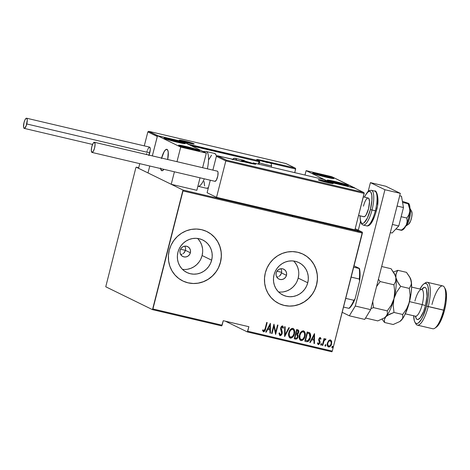 <?xml version="1.0" encoding="UTF-8"?>
<svg xmlns="http://www.w3.org/2000/svg" width="470" height="470" viewBox="0 0 470 470"><rect width="100%" height="100%" fill="white"/><g stroke="black" fill="none" stroke-linecap="round" stroke-linejoin="round"><path stroke-width="0.7" d="M276.595 211.447A18.547 1.163 -165.7 0 1 264.657 209.15L276.859 211.465M184.875 246.239L185.585 248.242L185.474 250.375L190.368 252.772A5.499 5.252 -63.9 0 1 182.824 256.502A5.499 5.252 -63.9 0 1 180.116 250.363L181.026 248.418L182.577 246.956L184.534 246.192L186.596 246.251L188.452 247.114L189.821 248.659L190.497 250.645L190.368 252.772L189.457 254.711L187.906 256.174L185.95 256.937L183.888 256.879L182.025 256.015L180.656 254.47L179.987 252.484L180.116 250.363A5.499 5.252 -63.9 0 1 187.659 246.627A5.499 5.252 -63.9 0 1 190.368 252.772L185.474 250.375L185.585 248.242L184.822 246.151M280.966 268.817L281.677 270.82L281.565 272.953L286.459 275.344A5.499 5.252 -63.9 0 1 278.921 279.08A5.499 5.252 -63.9 0 1 276.207 272.935L277.118 270.996L278.669 269.533L280.625 268.769L282.687 268.828L284.55 269.692L285.919 271.237L286.588 273.217L286.459 275.344L285.549 277.288L284.003 278.751L282.047 279.515L279.979 279.456L278.123 278.593L276.754 277.047L276.084 275.062L276.207 272.935A5.499 5.252 -63.9 0 1 283.751 269.204A5.499 5.252 -63.9 0 1 286.459 275.344L281.565 272.953L281.677 270.82L280.913 268.728M278.551 291.935A18.083 17.284 116.1 0 0 298.197 278.105L307.75 282.776A18.083 17.284 -63.9 0 1 282.94 295.06A18.083 17.284 -63.9 0 1 274.028 274.856L275.22 271.519L277.012 268.464L279.345 265.803L282.118 263.647L285.225 262.072L288.551 261.144L291.97 260.891L295.342 261.326L298.55 262.436L301.458 264.175L303.961 266.472L305.964 269.251L307.386 272.394L308.173 275.784L308.296 279.286L307.75 282.776L306.558 286.113L304.76 289.168L302.427 291.823L299.66 293.985L296.546 295.56L293.221 296.488L289.802 296.74L286.43 296.306L283.228 295.195L280.314 293.456L277.811 291.153L275.814 288.38L274.392 285.237L273.605 281.847L273.481 278.34L274.028 274.856A18.083 17.284 -63.9 0 1 298.832 262.571A18.083 17.284 -63.9 0 1 307.75 282.776L298.197 278.105A18.083 17.284 116.1 0 0 293.674 261.02M182.454 269.357A18.083 17.284 116.1 0 0 202.1 255.527L211.653 260.198A18.083 17.284 -63.9 0 1 186.843 272.483A18.083 17.284 -63.9 0 1 177.93 252.278L179.123 248.941L180.921 245.886L183.247 243.231L186.02 241.069L189.134 239.494L192.459 238.566L195.873 238.314L199.251 238.748L202.453 239.859L205.367 241.598L207.869 243.901L209.867 246.674L211.288 249.817L212.076 253.207L212.199 256.714L211.653 260.198L210.46 263.535L208.662 266.59L206.336 269.245L203.563 271.407L200.455 272.982L197.13 273.91L193.711 274.163L190.332 273.728L187.13 272.618L184.222 270.879L181.72 268.576L179.716 265.803L178.295 262.659L177.507 259.27L177.384 255.762L177.93 252.278A18.083 17.284 -63.9 0 1 202.74 239.994A18.083 17.284 -63.9 0 1 211.653 260.198L202.1 255.527A18.083 17.284 116.1 0 0 197.576 238.449M182.748 280.942L182.748 280.942A27.483 26.267 116.1 0 0 220.418 262.26L220.489 262.295A27.483 26.267 -63.9 0 1 182.789 280.96A27.483 26.267 -63.9 0 1 169.241 250.251L168.413 255.557L168.601 260.885L169.793 266.032L171.955 270.808L174.999 275.026L178.8 278.522L183.224 281.166L188.088 282.852L193.223 283.516L198.411 283.134L203.469 281.718L208.192 279.327L212.411 276.043L215.947 272.007L218.679 267.365L220.489 262.295L221.317 256.996L221.135 251.667L219.937 246.515L217.775 241.739L214.737 237.52L210.93 234.025L206.506 231.381L201.642 229.695L196.513 229.031L191.319 229.413L186.261 230.829L181.537 233.226L177.325 236.504L173.783 240.54L171.057 245.187L169.241 250.251A27.483 26.267 -63.9 0 1 206.941 231.587A27.483 26.267 -63.9 0 1 220.489 262.295L220.418 262.26A27.483 26.267 116.1 0 0 206.9 231.569M278.845 303.52L278.839 303.514A27.483 26.267 116.1 0 0 316.51 284.838L316.586 284.873A27.483 26.267 -63.9 0 1 278.88 303.538A27.483 26.267 -63.9 0 1 265.333 272.829L264.504 278.128L264.692 283.457L265.891 288.609L268.047 293.386L271.09 297.604L274.897 301.1L279.315 303.743L284.186 305.43L289.314 306.093L294.508 305.712L299.56 304.296L304.29 301.899L308.502 298.62L312.039 294.584L314.771 289.943L316.586 284.873L317.414 279.568L317.227 274.239L316.028 269.093L313.872 264.316L310.829 260.098L307.028 256.602L302.604 253.959L297.733 252.273L292.604 251.609L287.411 251.991L282.358 253.406L277.629 255.797L273.417 259.082L269.88 263.118L267.148 267.759L265.333 272.829A27.483 26.267 -63.9 0 1 303.038 254.164A27.483 26.267 -63.9 0 1 316.586 284.873L316.51 284.838A27.483 26.267 116.1 0 0 302.991 254.147L303.003 254.147M225.377 321.192L247.314 331.92L331.873 351.789L332.296 351.096L247.731 331.232L248.883 326.715L223.262 320.693L222.11 325.211L152.92 308.954L183 190.949L362.376 233.091L332.296 351.096L362.358 232.192L182.983 190.045L136.241 167.173L138.703 167.755L136.241 167.173L135.818 167.866L105.756 286.776L152.497 309.648L221.687 325.898L223.262 320.693L248.883 326.715L247.314 331.92L225.377 321.192M281.172 328.571L280.837 328.454M355.208 228.69L362.358 232.192L355.208 228.69M248.73 204.902L264.657 209.15A18.547 1.163 -165.7 0 1 248.73 204.902M353.839 229.583L357.923 230.905L354.879 229.73M349.974 228.737L351.143 229.331L349.974 228.679M344.381 227.368L346.789 228.32L344.851 227.474M336.673 225.776L336.332 225.541C337.219 225.917 336.726 225.905 334.852 225.506L331.749 224.407L335.21 225.588L336.626 225.812L335.933 225.359M325.04 223.661L325.005 223.009L321.174 221.922L324.047 222.968L325.164 223.109L323.478 222.451M312.967 220.365L312.944 219.989L312.967 220.365L310.2 219.343L312.967 220.365M312.444 219.872L310.699 219.461L312.515 220.201L312.444 219.872M300.43 217.416L298.979 216.711L300.43 217.416M299.925 216.929L303.996 218.256L299.925 216.929M302.087 217.44L300.5 217.064L302.087 217.44M298.521 216.6L299.972 217.31L298.521 216.6M291.876 215.195L292.363 215.313C293.051 215.577 292.933 215.63 292.011 215.454C292.933 215.63 293.051 215.577 292.363 215.313M293.967 215.53L294.108 215.936L298.82 217.04L296.059 216.024L298.82 217.04L294.108 215.936L293.967 215.53M306.311 218.421L308.725 219.384L309.354 219.355L307.045 218.591M306.446 218.462L308.89 219.249L308.843 219.843M314.63 220.383L318.901 221.775L320.569 222.034L320.076 221.658M331.215 224.484L330.898 224.255C331.714 224.613 331.244 224.619 329.482 224.261L325.222 222.874L329.482 224.261L331.144 224.519L330.651 224.143M338.006 225.876L338.147 226.282L342.859 227.386L340.098 226.37L342.859 227.386L338.147 226.282L338.006 225.876M328.577 340.703L327.296 343.558L327.702 346.343L328.46 346.936L329.429 346.93L331.168 345.056L331.732 342.043L331.462 340.926L330.627 340.016L329.881 339.91L328.759 340.515L327.414 342.988C326.862 344.751 327.255 346.079 328.595 346.972C330.21 346.772 331.197 345.767 331.556 343.964L331.626 341.414L330.387 339.939L328.577 340.703M322.303 345.368L322.761 345.479L324.13 340.668L324.835 339.734L325.51 339.804L325.957 339.146L325.687 338.852L324.235 339.681L324.494 338.682L324.03 338.57L322.303 345.368L322.761 345.479L324.03 340.879L325.957 339.146L325.563 338.805L324.235 339.681L324.494 338.682L324.03 338.57L322.303 345.368M320.117 337.489L321.057 338.77L319.976 337.548L319.271 338.036L318.684 339.646L319.571 342.125L319.412 343.153L318.725 343.74L317.92 342.824L317.444 343.376L317.996 344.398L318.66 344.581L320.011 342.877L320.064 341.631L319.201 339.499L319.747 338.435L320.258 338.529L320.587 339.275L321.057 338.77L320.264 337.56L318.778 339.099L318.695 340.192L319.541 342.8L318.36 343.646M306.475 341.649L307.944 341.584L309.09 340.568L310.13 338.5L310.652 335.88L309.977 333.06L307.192 331.961L304.824 341.261L306.475 341.649C308.649 341.555 309.941 340.257 310.347 337.754C310.929 336.003 310.77 334.399 309.871 332.948L307.192 331.961L304.824 341.261L306.475 341.649M294.243 338.776L296.529 339.035L297.892 337.301L298.144 335.468L297.575 334.24L298.28 333.424L298.803 331.573L298.591 330.363L297.622 329.711L296.617 329.476L294.243 338.776L295.665 339.111C296.952 339.04 297.739 338.288 298.021 336.867L297.575 334.24L298.673 332.402C299.09 331.08 298.738 330.187 297.622 329.711L296.617 329.476L294.243 338.776M284.585 336.508L289.373 327.772L288.868 327.655L285.102 334.728L285.155 326.785L284.656 326.668L284.703 336.538L289.373 327.772L288.868 327.655L285.102 334.728L285.155 326.785L284.656 326.668L284.585 336.508M272.054 333.565L273.916 326.251L275.614 334.399L277.987 325.099L277.529 324.993L275.661 332.325L273.963 324.153L271.589 333.453L272.054 333.565L271.601 333.418L272.054 333.565L273.916 326.251L275.614 334.399L277.987 325.099L277.529 324.993L275.661 332.325L273.963 324.153L271.589 333.453L272.054 333.565M265.139 328.642L264.263 330.721L263.605 330.78L262.953 329.781L262.489 330.434L263.623 331.826L264.98 330.745L267.177 322.561L266.719 322.449L265.139 328.642L263.782 330.862L262.953 329.781L262.489 330.434L263.505 331.808C264.769 331.415 265.462 330.428 265.579 328.841L267.177 322.561L266.719 322.449L265.139 328.642M270.397 323.313L265.726 332.079L266.232 332.196L267.724 329.388L269.962 329.911L269.939 333.065L270.444 333.183L270.397 323.313L265.726 332.079L266.232 332.196L267.724 329.388L269.962 329.911L269.939 333.065L270.444 333.183L270.397 323.313M282.394 325.845L283.51 327.813L282.541 325.916L280.713 327.79L280.649 329.27L281.718 333.406L280.284 334.74L279.515 332.919L278.951 333.283L280.232 335.721L281.442 335.022L282.176 333.53L282.235 331.826L281.183 327.854L282.041 326.844L282.576 327.079L282.934 328.283L283.51 327.813L282.793 326.021L281.571 326.233L280.819 327.443L280.602 328.906L281.765 333.165L281.23 334.364L280.414 334.757L279.885 334.434L279.515 332.919L278.951 333.283L279.75 335.58M288.862 332.625L288.598 334.987L289.203 337.231L290.395 338.124L291.894 337.848L293.503 336.103L294.396 333.882L294.678 331.497L294.061 329.229L292.845 328.336L291.359 328.642L289.761 330.398L288.862 332.625C288.098 335.028 288.609 336.861 290.395 338.124C292.593 337.771 293.926 336.356 294.396 333.882C295.184 331.45 294.666 329.605 292.845 328.336C290.66 328.724 289.332 330.152 288.862 332.625M299.443 335.11L299.173 337.472L299.784 339.716L300.976 340.609L302.469 340.333L303.867 338.929L304.971 336.367L305.253 333.982L304.642 331.714L303.426 330.821L301.934 331.127L300.336 332.883L299.443 335.11C298.679 337.513 299.19 339.346 300.976 340.609C303.173 340.257 304.507 338.841 304.971 336.367C305.759 333.941 305.247 332.09 303.426 330.821C301.235 331.209 299.907 332.637 299.443 335.11M314.436 333.665L309.765 342.424L310.271 342.542L311.763 339.734L314.001 340.262L313.978 343.411L314.483 343.535L314.553 333.688L309.765 342.424L310.271 342.542L311.763 339.734L314.001 340.262L313.978 343.411L314.483 343.535L314.436 333.665M320.74 344.31L320.81 345.051L321.245 345.15L321.598 343.781L320.828 344.064L321.004 345.191L321.662 344.522L321.398 343.64L320.74 344.31M324.999 345.309L325.064 346.049L325.498 346.149L325.851 344.78L325.081 345.062L325.258 346.19L325.916 345.526L325.651 344.639L324.999 345.309M331.896 346.93L331.961 347.671L332.402 347.771L332.748 346.402L331.932 346.807L332.161 347.812L332.813 347.142L332.554 346.261L331.896 346.93M135.818 167.866L105.756 286.776L152.497 309.648L182.983 190.045L136.241 167.173L135.818 167.866M180.956 254.493L181.99 254.217L180.956 254.493M182.953 253.753L183.817 253.113L182.953 253.753M184.546 252.308L183.817 253.113L185.474 250.375L184.546 252.308M277.053 277.071L278.081 276.795L277.053 277.071M279.051 276.331L279.914 275.684L279.051 276.331M280.643 274.885L279.914 275.684L281.565 272.953L280.643 274.885M279.245 303.708L284.115 305.394L289.244 306.058M294.432 305.676L299.49 304.26L304.213 301.863L308.432 298.585L311.968 294.549M314.7 289.908L316.51 284.838L317.344 279.533M317.156 274.204L315.957 269.057L313.796 264.281L310.758 260.063L306.951 256.567M183.147 281.13L188.018 282.817L193.147 283.481M198.34 283.099L203.398 281.683L208.122 279.292L212.334 276.007L215.877 271.971M218.603 267.33L220.418 262.26L221.247 256.961M221.059 251.632L219.86 246.48L217.704 241.703L214.661 237.485L210.86 233.989M187.577 269.24L190.902 268.305L194.01 266.731L196.783 264.575L199.116 261.919M200.907 258.864L202.1 255.527L202.646 252.038M202.523 248.53L201.736 245.14L200.314 242.003L198.317 239.224M283.668 291.817L286.994 290.883L290.108 289.309L292.88 287.152L295.207 284.491M297.005 281.436L298.197 278.105L298.744 274.615M298.62 271.108L297.833 267.718L296.411 264.575L294.408 261.802M264.833 330.674L267.025 322.526L265.433 328.771C265.315 330.357 264.622 331.344 263.359 331.738L264.534 331.186M263.782 330.862L263.464 330.645M270.368 323.372L270.444 333.183L269.939 333.03L270.297 333.113L270.368 323.372M269.821 329.84L267.583 329.317L266.232 332.196L265.744 332.043L266.085 332.126L267.583 329.317L269.821 329.84M268.059 328.418L269.997 325.123L269.974 328.906L268.059 328.418L269.856 325.052L268.059 328.418M273.94 324.241L275.661 332.325L273.94 324.241M277.835 325.064L275.49 334.258L277.835 325.064M273.769 326.174L271.907 333.494L273.769 326.174M279.685 335.545L280.032 335.692L282.176 333.53L281.183 327.854L282.094 326.785L282.934 328.283L283.51 327.813L282.905 328.113L283.275 327.179L282.523 325.886M279.374 332.842L280.138 334.669L279.374 332.842M282.235 326.856L281.037 327.784L282.176 333.53L280.032 335.692M279.721 335.568L281.007 335.251L281.976 333.659L282.088 331.755L280.966 328.436L281.395 327.067L282.188 326.82M285.014 326.75L285.102 334.728L285.014 326.75M289.209 327.737L284.585 336.408L289.209 327.737M293.257 328.483L292.845 328.336M292.704 328.266C294.52 329.535 295.037 331.379 294.249 333.806L294.249 333.806C293.779 336.285 292.452 337.701 290.254 338.053L289.937 337.954M289.867 337.918L290.395 338.124M289.89 337.93L291.018 338.071L292.458 337.202M290.636 338.106L291.018 338.071M292.904 336.696L294.144 334.194L294.531 331.426L293.914 329.159L293.068 328.389M290.184 336.996L289.05 335.204L289.367 332.031L291.024 329.605L292.17 329.188L293.039 329.494M292.845 329.364L293.997 330.892L293.938 333.771C293.544 335.797 292.44 336.931 290.619 337.166L290.231 337.019M290.619 337.166L289.367 335.891L289.25 333.048L290.437 330.381L292.481 329.223C290.671 329.499 289.573 330.645 289.179 332.66L289.326 332.731C289.714 330.715 290.818 329.57 292.628 329.3C294.114 330.322 294.555 331.808 293.938 333.771L292.61 336.367L290.619 337.166C289.144 336.156 288.715 334.681 289.326 332.731L289.179 332.66C288.568 334.611 288.997 336.085 290.478 337.096M297.915 329.793L297.622 329.711M297.475 329.64C298.591 330.116 298.943 331.009 298.526 332.331L297.428 334.17L297.874 336.796C297.592 338.218 296.805 338.97 295.518 339.04L294.255 338.741L296.171 339.04L297.575 337.648L297.998 335.398L297.428 334.17L298.362 332.854L298.656 331.503M296.764 338.729L297.081 338.412M297.827 334.728L297.651 334.429M298.591 330.686L297.98 329.822M296.928 334.81L295.683 334.399L297.075 334.881L297.563 336.761C297.281 337.842 296.641 338.282 295.63 338.089L294.802 337.86L295.683 334.399L296.823 334.746M296.235 334.534L296.594 334.646M297.68 330.751L296.688 330.469L297.463 330.686L298.209 332.308L296.382 333.594L295.924 333.447L296.688 330.469L297.774 330.81M297.463 330.686L298.215 331.285L298.156 332.49L297.445 333.518L296.382 333.594L296.071 333.518L296.688 330.469L296.071 333.518L296.829 330.539L297.604 330.715M296.946 334.805L297.639 336.244L297.116 337.671L296.276 338.165L294.949 337.93L295.683 334.399L294.802 337.86L295.83 334.476L296.946 334.805M303.837 330.968L303.426 330.821M303.279 330.751C305.101 332.02 305.618 333.865 304.83 336.291L304.83 336.291C304.36 338.77 303.027 340.186 300.829 340.538L300.518 340.439M300.447 340.403L300.976 340.609M300.471 340.415L301.599 340.556L303.032 339.687M301.211 340.591L301.599 340.556M303.485 339.181L304.601 337.061L305.095 334.711L304.824 332.355L303.644 330.874M300.759 339.481L299.631 337.689L299.948 334.517L301.605 332.09L302.751 331.673L303.62 331.979M303.426 331.849L304.578 333.377L304.513 336.256C304.125 338.282 303.021 339.416 301.2 339.651L300.812 339.505M301.2 339.651L299.942 338.377L299.901 335.216L301.258 332.584L303.062 331.708C301.252 331.985 300.148 333.13 299.76 335.145L299.901 335.216C300.295 333.201 301.393 332.055 303.203 331.785C304.695 332.807 305.13 334.293 304.513 336.256L303.191 338.852L301.2 339.651C299.725 338.647 299.29 337.166 299.901 335.216L299.76 335.145C299.149 337.096 299.578 338.57 301.053 339.581M309.254 332.537L309.73 332.877C310.629 334.329 310.788 335.933 310.2 337.683L310.2 337.683C309.795 340.186 308.502 341.478 306.328 341.578L307.439 341.625L308.432 341.079L310.1 338.059L310.406 334.246L309.924 333.107L308.978 332.407M307.069 341.666L307.439 341.625M307.262 332.954L309.377 333.759L309.889 337.648L307.744 340.685L305.524 340.415L307.262 332.954L305.382 340.345L307.262 332.954L307.785 333.113L307.262 332.954M309.231 333.688L307.644 333.042L309.377 333.759L310 334.834L310 337.137L309.166 339.446L307.744 340.685L305.524 340.415L307.409 333.024L309.377 333.759M314.406 333.718L314.483 343.535L313.978 343.376L314.336 343.458L314.406 333.718M313.86 340.186L311.622 339.663L310.271 342.542L309.783 342.389L310.124 342.471L311.622 339.663L313.86 340.186M312.098 338.764L314.036 335.468L314.013 339.252L312.098 338.764L313.895 335.398L312.098 338.764M320.393 337.607L320.91 338.7L320.54 339.099L321.057 338.77L320.587 339.275L319.976 338.353M319.248 339.176L320.035 338.388L319.101 339.105L319.224 339.822L319.248 339.176M319.618 340.656L320.094 341.778L319.618 340.656M320.011 342.877L319.947 341.708L320.011 342.877L318.202 344.492L320.011 342.877M318.548 343.729L317.92 342.824L317.444 343.376L318.078 344.457M317.779 342.753L318.402 343.658M318.331 343.635L317.814 342.894M318.014 344.434L319.306 343.975M319.641 343.435L319.947 341.708L319.054 339.428L319.817 338.312M321.257 343.57L321.662 344.522L320.857 345.121L321.48 344.575L321.368 343.623M324.341 338.641L324.235 339.681L324.341 338.641M325.957 339.146L325.399 339.687L325.816 339.076L325.54 338.782M325.269 339.622L323.889 340.809L322.761 345.479L322.308 345.332L322.614 345.409L324.094 340.386L324.688 339.663L325.328 339.646M325.51 344.569L325.916 345.526L325.111 346.12L325.734 345.573L325.622 344.622M330.245 339.869L331.626 341.414L331.409 343.887C331.05 345.697 330.063 346.701 328.448 346.901L328.207 346.825M328.136 346.789L328.595 346.972M328.183 346.813L329.282 346.86L330.175 346.237L331.544 343.247M329.546 346.743L329.922 346.478M331.603 342.612L331.315 340.856L330.481 339.945M331.315 340.856L330.704 340.069M327.972 345.591L327.596 343.911L328.031 342.184L329.182 340.838L330.416 340.885M328.806 346.137L327.86 345.115L327.731 343.029L328.971 341.173L330.175 340.774L331.174 342.089L331.091 343.858L330.322 345.45L328.806 346.137C327.766 345.462 327.455 344.451 327.872 343.1C328.154 341.714 328.924 340.938 330.175 340.774L330.175 340.774C331.203 341.473 331.509 342.501 331.091 343.858C330.815 345.238 330.052 346.002 328.806 346.137L328.495 346.014M330.175 340.774L330.028 340.703C328.777 340.868 328.013 341.643 327.731 343.029C327.308 344.381 327.619 345.391 328.659 346.067M332.407 346.19L332.813 347.142L332.161 347.812L332.672 347.072L332.519 346.243M269.974 328.906L268.205 328.489L269.997 325.123L269.974 328.906M314.013 339.252L312.245 338.835L314.036 335.468L314.013 339.252M281.307 328.042L280.972 327.919M281.459 327.766L281.166 327.713M291.788 215.336L290.431 215.013L292.011 215.454M295.554 215.906L296.259 216.229L294.443 216.012L294.473 215.648L295.554 215.906M294.291 215.977L294.379 215.624L294.291 215.977M308.89 219.249L306.381 218.691L309.354 219.355L307.251 218.65M309.366 220.001L309.354 219.355M314.647 220.389L318.901 221.775C320.669 222.134 321.139 222.128 320.317 221.77L320.117 221.675M320.64 221.999L320.317 221.77M319.4 221.464L320.111 221.846L319.976 222.375M319.659 221.57L318.607 221.705L315.112 220.501M325.005 223.009L323.36 222.316M324.547 222.903L321.85 222.257L324.547 222.903L324.5 223.503M329.981 223.949L330.692 224.331L330.557 224.86M330.24 224.055L329.188 224.19L325.687 222.986M333.4 225.101L332.214 224.513L333.4 225.101M335.627 225.318L335.474 225.647L334.017 225.242L335.492 225.571M339.593 226.252L340.298 226.575L338.482 226.358L338.512 225.994L339.593 226.252M338.329 226.323L338.418 225.976L338.329 226.323M344.992 227.404L346.966 228.226L345.403 227.927L347.418 228.332L345.203 227.515M346.966 228.226L346.549 228.203M354.01 229.771L358.105 230.929L354.938 229.742M358.228 231.434L358.152 230.746M354.797 229.783L357.629 230.606L354.474 229.883L357.694 230.635L356.795 230.67L354.433 229.736M319.859 221.658L315.035 220.442M330.434 224.143L325.616 222.927M335.539 225.283L335.874 225.43M357.694 230.635L357.717 231.287M152.92 308.954L222.11 325.211L221.687 325.898L152.497 309.648L152.92 308.954M247.731 331.232L332.296 351.096L331.873 351.789L247.314 331.92L247.731 331.232M182.983 190.045L362.358 232.192L362.376 233.091L183 190.949L182.983 190.045M276.959 271.225L281.689 272.336L276.959 271.225M180.539 249.218L185.474 250.375L180.539 249.218M359.421 268.423L353.681 267.201L359.151 268.482A23.359 6.709 103.2 0 1 359.315 279.027L359.62 281.031L355.132 298.65L353.898 300.289L345.732 298.374L353.898 300.289A23.359 6.709 103.2 0 1 348.987 308.349L349.257 308.285A22.537 6.474 -76.8 0 0 355.132 298.65L352.212 304.648L348.987 308.349A23.359 6.709 -76.8 0 0 353.898 300.289L355.132 298.65L359.62 281.031A22.537 6.474 -76.8 0 0 359.421 268.423L360.067 273.822L359.62 281.031L359.315 279.027A23.359 6.709 -76.8 0 0 359.151 268.482L354.609 266.067L359.421 268.423M351.155 277.112L359.315 279.027L351.155 277.112M343.517 307.063L348.987 308.349L343.517 307.063M334.887 181.461L348.041 185.292L348.376 185.65L347.095 185.591L340.697 184.305A10.992 0.687 -165.7 0 1 327.144 180.169A10.992 0.687 -165.7 0 1 334.887 181.461A10.992 0.687 -165.7 0 1 348.446 185.597A10.992 0.687 -165.7 0 1 340.697 184.305L327.543 180.474L327.214 180.116L328.495 180.175L334.887 181.461M320.376 174.358L333.524 178.189L333.859 178.547L332.578 178.488L326.18 177.202A10.992 0.687 -165.7 0 1 312.626 173.066A10.992 0.687 -165.7 0 1 320.376 174.358A10.992 0.687 -165.7 0 1 333.929 178.494A10.992 0.687 -165.7 0 1 326.18 177.202L313.026 173.371L312.697 173.013L313.978 173.072L320.376 174.358M306.111 170.639L329.335 182.002L354.962 188.024L331.732 176.661L306.111 170.639L331.732 176.661L354.921 188.176L329.335 182.002L306.111 170.639L304.983 175.046L306.111 170.639M160.487 168.054L161.645 170.639L162.961 170.375L163.948 169.335A10.992 3.161 103.2 0 1 161.839 170.71A10.992 3.161 103.2 0 1 160.564 168.542L161.069 170.064L162.179 170.728A10.992 3.161 103.2 0 1 161.839 170.71A10.992 3.161 103.2 0 1 160.564 168.542M171.75 139.443A10.992 0.687 -165.7 0 1 185.303 143.579A10.992 0.687 -165.7 0 1 177.554 142.281L169.459 140.166L164.03 138.221L169.805 138.997L179.846 141.558L185.233 143.632L177.554 142.281A10.992 0.687 -165.7 0 1 164.001 138.145A10.992 0.687 -165.7 0 1 171.75 139.443L171.75 139.443M186.267 146.546A10.992 0.687 -165.7 0 1 199.821 150.682A10.992 0.687 -165.7 0 1 192.071 149.384L183.97 147.269L178.547 145.324L184.322 146.1L194.363 148.661L199.75 150.735L192.071 149.384A10.992 0.687 -165.7 0 1 178.518 145.248A10.992 0.687 -165.7 0 1 186.267 146.546L186.267 146.546M206.336 153.103L183.106 141.74L157.485 135.718L180.709 147.087L206.336 153.103L180.709 147.087L176.99 161.674L180.709 147.087L157.485 135.718L152.345 155.881L157.485 135.718L183.106 141.74L206.336 153.103L202.617 167.696L206.336 153.103M147.997 172.931L171.227 184.293L196.848 190.315L200.038 177.813L196.848 190.315L171.227 184.293L147.997 172.931L149.766 166.004L147.997 172.931L138.562 168.313L139.749 163.654L138.562 168.313L147.997 172.931L149.766 166.004L147.997 172.931M174.411 171.797L171.227 184.293L174.411 171.797M167.678 159.6L168.242 152.139L167.637 149.948L166.533 149.29A10.992 3.161 103.2 0 0 161.592 158.055A10.992 3.161 103.2 0 1 166.868 149.307A10.992 3.161 103.2 0 1 167.696 159.489L168.325 153.496L167.966 150.729L167.062 149.378L165.746 149.642L164.218 151.487L161.451 158.584M364.121 216.764L358.581 215.466L364.121 216.764M162.179 170.728L163.948 169.335A10.992 3.161 103.2 0 1 162.179 170.728M161.521 158.314L163.542 152.715L165.093 150.259L166.533 149.29A10.992 3.161 103.2 0 1 166.868 149.307A10.992 3.161 103.2 0 1 167.696 159.489M405.739 226.135A9.617 2.761 -76.8 0 0 409.717 217.651A9.617 2.761 -76.8 0 0 409.934 208.286A9.617 2.761 103.2 0 1 409.717 217.651A9.617 2.761 103.2 0 1 405.739 226.135L408.665 224.137A6.868 1.974 -76.8 0 0 411.509 218.074A6.868 1.974 -76.8 0 0 411.661 211.377L409.928 208.275M410.945 210.924L411.326 211.001M411.638 211.336L412.067 213.691L411.661 217.369L410.557 221.135L408.659 224.143M193.887 143.755A7.696 0.482 14.3 0 0 184.681 141.076A7.696 0.482 14.3 0 0 179.54 140.383A0.823 0.787 -63.9 0 1 179.71 140.448A0.823 0.787 116.1 0 0 179.54 140.383L181.038 140.307L186.12 141.423L194.145 143.92L188.746 143.068L179.54 140.383A7.696 0.482 14.3 0 0 188.746 143.068A7.696 0.482 14.3 0 0 193.887 143.755M270.591 163.137L295.654 169.03L294.737 172.637L295.659 168.701L295.654 169.03L270.591 163.137M294.872 167.943L263.053 160.652A9.071 0.57 14.3 0 0 256.99 159.835L258.952 160.799L258.97 161.698L191.513 145.853L258.97 161.698L258.952 160.799L188.288 144.484L188.74 144.302L183.658 141.817L157.808 135.824L148.643 131.341L147.844 131.9L144.284 145.864L147.844 131.9L157.28 136.517L152.345 155.881L157.397 136.218L157.28 136.517L147.844 131.9L148.643 131.341L158.032 135.795L183.658 141.817L188.74 144.302L258.952 160.799L256.72 159.542L259.998 159.982L294.872 167.943L285.872 163.542L149.031 131.388L285.872 163.542L295.236 168.113L295.659 168.701L295.236 168.113M208.21 188.37L207.346 188.165L208.21 188.37M259.516 161.774L258.97 161.698L258.359 164.089L258.97 161.698L259.516 161.774A0.823 0.787 116.1 0 0 259.111 160.852A0.823 0.787 -63.9 0 1 259.123 160.858A0.823 0.787 116.1 0 0 258.952 160.799A0.823 0.787 -63.9 0 1 259.111 160.852L257.155 159.894A0.823 0.787 116.1 0 0 256.99 159.835A0.823 0.787 -63.9 0 1 257.161 159.9L257.067 159.859M258.706 160.658A8.243 0.517 -165.7 0 1 259.469 160.787A8.243 0.517 -165.7 0 0 258.706 160.658M269.245 161.921L269.61 162.091M270.538 163.255L269.974 162.279A0.823 0.787 -63.9 0 1 270.138 162.338L269.986 163.184M263.053 160.652L263.147 160.975L263.053 160.652M270.044 162.914L269.974 162.279M180.11 140.982A0.823 0.787 116.1 0 0 179.799 140.501M318.554 179.987A7.696 0.482 14.3 0 0 327.76 182.666A7.696 0.482 14.3 0 0 332.907 183.359L333.136 183.611L332.243 183.57L326.321 182.319L318.296 179.828L325.134 181.026L332.907 183.359A7.696 0.482 14.3 0 0 323.695 180.68A7.696 0.482 14.3 0 0 318.554 179.987A0.823 0.787 -63.9 0 1 318.725 180.051A0.823 0.787 116.1 0 0 318.554 179.987M217.181 155.752L216.382 156.31L212.869 170.105L216.382 156.31L225.817 160.928L216.535 197.341L207.1 192.724L210.284 180.221L207.1 192.724L216.535 197.341L225.817 160.928L364.191 193.44L354.915 229.848L216.535 197.341L354.915 229.848L364.197 193.111L363.774 192.524L354.409 187.947L328.783 181.931L323.701 179.446L253.489 162.949L255.721 164.206L252.443 163.76L217.569 155.799L226.569 160.205L363.41 192.353L226.569 160.205L217.181 155.752L216.382 156.31L225.817 160.928L226.569 160.205L225.817 160.928L364.191 193.44L363.774 192.524M217.569 155.799L249.388 163.09A9.071 0.57 14.3 0 0 255.451 163.907L253.489 162.949A0.823 0.787 116.1 0 0 252.519 163.566L253.23 163.912L252.519 163.566A0.823 0.787 -63.9 0 1 253.489 162.949L323.701 179.446L328.783 181.931L354.409 187.947L363.41 192.353M243.196 161.821L242.802 161.774L243.196 161.821M255.263 164.218L242.473 161.468A0.823 0.787 116.1 0 0 241.95 161.527L242.438 161.457M255.451 163.907A0.823 0.787 116.1 0 0 254.681 164.147A0.823 0.787 -63.9 0 1 255.451 163.907M252.525 163.537L253.459 162.937M244.212 161.404L250.986 162.931L244.946 161.169L243.149 161.016L245.904 161.386L250.904 162.967L244.212 161.404M251.35 162.943L248.231 162.526L242.638 160.899A2.197 2.103 116.1 0 0 240.887 161.275A2.197 2.103 -63.9 0 1 242.638 160.899L245.763 161.316L251.491 163.096L244.788 161.621L242.638 160.899L245.763 161.316L251.35 162.943A2.197 2.103 116.1 0 1 251.803 163.108M250.022 162.702L243.119 160.869L250.022 162.702M249.688 162.802L249.782 162.438L249.688 162.802M245.781 161.868L245.904 161.386L245.781 161.868M262.665 161.31L269.445 162.837L263.406 161.075L261.608 160.922L264.363 161.292L269.363 162.873L262.665 161.31M269.804 162.849L266.684 162.426L261.091 160.799A2.197 2.103 116.1 0 0 259.428 161.122A2.197 2.103 -63.9 0 1 261.091 160.799L264.216 161.222L269.945 163.002L263.241 161.527L261.091 160.799L264.216 161.222L269.804 162.849A2.197 2.103 116.1 0 1 270.256 163.014M271.313 165.458A6.868 0.429 -165.7 0 1 271.566 165.646A6.868 0.429 -165.7 0 1 266.725 164.841A6.868 0.429 -165.7 0 1 259.299 162.767A6.868 0.429 14.3 0 0 266.373 164.753A6.868 0.429 14.3 0 0 271.513 165.681M268.476 162.608L261.579 160.775L268.476 162.608M268.141 162.702L268.235 162.338L268.141 162.702M264.24 161.768L264.363 161.292L264.24 161.768M183.929 141.552L190.708 143.08L184.669 141.323L182.871 141.17L185.626 141.541L190.626 143.115L183.929 141.552M191.067 143.091L187.947 142.674L182.354 141.047A2.197 2.103 116.1 0 0 181.373 141.059A2.197 2.103 -63.9 0 1 182.354 141.047L188.922 142.369L191.208 143.25L187.947 142.674L182.354 141.047L185.48 141.47L191.067 143.091A2.197 2.103 116.1 0 1 191.519 143.262M189.739 142.851L182.842 141.024L189.739 142.851M189.404 142.951L189.498 142.586L189.404 142.951M185.503 142.016L185.626 141.541L185.503 142.016M322.943 181.156L329.723 182.683L324.641 181.138L321.885 180.768L324.641 181.138L329.605 182.724L322.943 181.156M330.087 182.695L326.961 182.278L321.374 180.65A2.197 2.103 116.1 0 0 320.387 180.662A2.197 2.103 -63.9 0 1 321.374 180.65L327.937 181.972L330.228 182.848L326.961 182.278L321.374 180.65L324.494 181.067L330.087 182.695A2.197 2.103 116.1 0 1 330.539 182.859M328.753 182.454L321.856 180.627L328.753 182.454M328.424 182.554L328.512 182.19L328.424 182.554M324.517 181.62L324.641 181.138L324.517 181.62M328.988 177.466L329.776 177.331A6.868 0.429 -165.7 0 1 329.635 177.525L323.548 175.404L316.621 174.07L323.002 176.156L329.635 177.525A6.868 0.429 -165.7 0 1 329.564 177.519A6.868 0.429 -165.7 0 1 327.79 177.249A6.868 0.429 -165.7 0 1 321.292 175.698A6.868 0.429 -165.7 0 1 316.921 174.3A6.868 0.429 -165.7 0 1 316.78 174.229A6.868 0.429 -165.7 0 1 318.766 174.305A6.868 0.429 -165.7 0 1 325.264 175.862L318.766 174.305L317.003 174.335M315.141 173.547A8.795 0.552 -165.7 0 1 325.816 175.88A8.795 0.552 -165.7 0 1 331.409 178.013L320.734 175.68L314.8 173.571L325.816 175.88L330.827 177.431L331.767 177.883L331.409 178.013A8.795 0.552 -165.7 0 1 320.734 175.68A8.795 0.552 -165.7 0 1 315.141 173.547A2.197 2.103 -87.7 0 0 314.659 173.471A2.197 2.103 92.3 0 1 315.141 173.547M316.78 174.229L318.766 174.305L318.613 174.911L318.766 174.305L325.264 175.862A6.868 0.429 -165.7 0 1 329.776 177.331L325.264 175.862L325.058 176.661L325.264 175.862L329.776 177.331L328.736 177.472M180.363 142.551L181.15 142.416A6.868 0.429 -165.7 0 1 181.009 142.61L176.638 140.941L167.996 139.155L172.666 140.783L181.009 142.61A6.868 0.429 -165.7 0 1 180.938 142.604A6.868 0.429 -165.7 0 1 179.164 142.334A6.868 0.429 -165.7 0 1 172.666 140.783A6.868 0.429 -165.7 0 1 168.295 139.379A6.868 0.429 -165.7 0 1 168.154 139.308A6.868 0.429 -165.7 0 1 170.14 139.39A6.868 0.429 -165.7 0 1 176.638 140.941L170.14 139.39L168.378 139.42M166.515 138.627A8.795 0.552 -165.7 0 1 177.19 140.965A8.795 0.552 -165.7 0 1 182.783 143.097L173.747 141.2L166.174 138.65L175.557 140.524L181.285 142.187L183.141 142.962L182.783 143.097A8.795 0.552 -165.7 0 1 172.108 140.759A8.795 0.552 -165.7 0 1 166.515 138.627A2.197 2.103 -87.7 0 0 166.033 138.556A2.197 2.103 92.3 0 1 166.515 138.627M168.154 139.308L170.14 139.39L169.987 139.995L170.14 139.39L176.638 140.941A6.868 0.429 -165.7 0 1 181.15 142.416L176.638 140.941L176.432 141.74L176.638 140.941L181.15 142.416L180.11 142.551M187.894 148.079A6.868 0.429 -165.7 0 1 184.798 147.192L192.888 149.278L195.808 149.619L187.001 146.993L182.63 146.223L184.798 147.192A6.868 0.429 -165.7 0 1 182.871 146.511A6.868 0.429 -165.7 0 1 182.812 146.481A6.868 0.429 -165.7 0 1 184.146 146.399A6.868 0.429 -165.7 0 1 190.438 147.85A6.868 0.429 -165.7 0 1 195.461 149.419A6.868 0.429 -165.7 0 1 195.455 149.707A6.868 0.429 -165.7 0 1 194.192 149.531A6.868 0.429 -165.7 0 1 187.894 148.079M194.762 148.955A8.795 0.552 -165.7 0 1 195.596 149.971A8.795 0.552 -165.7 0 1 183.57 146.975L180.715 145.747L185.368 146.493L197.67 150.083L192.964 149.437L183.57 146.975A8.795 0.552 -165.7 0 1 182.736 145.959A8.795 0.552 -165.7 0 1 194.762 148.955A2.197 1.416 -72.7 0 1 194.886 148.984A2.197 1.416 107.3 0 0 194.762 148.955M195.115 149.578L190.438 147.85L184.146 146.399L182.871 146.511L184.146 146.399L190.438 147.85L195.115 149.578M190.233 148.673L190.438 147.85L190.233 148.673M184.005 146.934L184.146 146.399L184.005 146.934M336.52 182.995A6.868 0.429 -165.7 0 1 333.424 182.107L339.957 183.852L344.434 184.54L334.07 181.567L331.15 181.226L333.424 182.107A6.868 0.429 -165.7 0 1 331.497 181.426A6.868 0.429 -165.7 0 1 331.438 181.402A6.868 0.429 -165.7 0 1 332.772 181.314A6.868 0.429 -165.7 0 1 339.064 182.771A6.868 0.429 -165.7 0 1 344.087 184.334A6.868 0.429 -165.7 0 1 344.081 184.622A6.868 0.429 -165.7 0 1 342.818 184.451A6.868 0.429 -165.7 0 1 336.52 182.995M343.388 183.876A8.795 0.552 -165.7 0 1 344.222 184.886A8.795 0.552 -165.7 0 1 332.196 181.89L329.341 180.662L333.994 181.408L346.296 185.004L341.59 184.358L332.196 181.89A8.795 0.552 -165.7 0 1 331.362 180.88A8.795 0.552 -165.7 0 1 343.388 183.876A2.197 1.416 -72.7 0 1 343.511 183.905A2.197 1.416 107.3 0 0 343.388 183.876M343.74 184.499L339.064 182.771L332.772 181.314L331.497 181.426L332.772 181.314L339.064 182.771L343.74 184.499M338.858 183.594L339.064 182.771L338.858 183.594M332.631 181.855L332.772 181.314L332.631 181.855M214.543 153.449L215.718 154.348L216.459 156.134A17.86 5.135 -76.8 0 0 214.567 153.455L206.189 151.487A17.86 5.135 103.2 0 1 207.376 168.812A17.86 5.135 -76.8 0 0 206.26 151.505M204.291 178.817A17.86 5.135 103.2 0 1 198.017 186.267L206.395 188.235A17.86 5.135 -76.8 0 0 208.427 187.524L207.082 188.235L206.077 188.118M211.518 155.2L209.003 159.324M204.027 181.426L204.603 185.92M197.952 186.249A17.86 5.135 -76.8 0 0 203.346 180.88M232.638 159.336A17.86 5.135 103.2 0 1 235.065 158.272A17.86 5.135 103.2 0 1 236.763 160.305L235.582 158.502L234.612 158.237L232.297 159.694M244.523 161.034A17.86 5.135 -76.8 0 0 243.437 160.241L245.798 161.322M149.025 155.106A5.223 1.498 -76.8 0 0 149.766 152.868A5.223 1.498 -76.8 0 0 149.578 147.11L26.579 118.211A5.223 1.498 103.2 0 1 26.767 123.968L149.766 152.868L26.767 123.968A5.223 1.498 103.2 0 1 24.193 128.381A5.223 1.498 103.2 0 1 24.005 122.623A5.223 1.498 103.2 0 1 26.579 118.211M24.005 122.623L23.547 127.117L23.853 128.116L24.393 128.381L26.167 125.854L27.272 120.203L26.919 118.475L26.044 118.37L24.951 119.932L24.005 122.623M148.82 155.558L150.247 149.948L150.1 147.786L149.378 147.11M149.049 147.269L147.603 149.636M147.286 150.547L147.004 151.516M146.617 153.502L146.517 154.513M217.193 171.162L217.728 171.427L218.033 172.425L217.804 175.927L216.265 180.298L214.913 181.297A5.223 1.498 -76.8 0 0 215.001 181.332A5.223 1.498 -76.8 0 0 217.616 176.755A5.223 1.498 -76.8 0 0 217.487 171.197L94.482 142.298A5.223 1.498 103.2 0 1 94.617 147.862A5.223 1.498 103.2 0 1 92.002 152.433A5.223 1.498 103.2 0 1 91.909 152.397A5.223 1.498 103.2 0 1 91.779 146.84A5.223 1.498 103.2 0 1 94.394 142.269A5.223 1.498 103.2 0 1 94.482 142.298L217.487 171.197A5.223 1.498 -76.8 0 0 217.393 171.168A5.223 1.498 -76.8 0 0 217.293 171.156M91.909 152.397L93.26 151.399L94.576 148.026L95.081 144.255L94.482 142.298L93.131 143.303L91.82 146.675L91.309 150.447L91.909 152.397M400.311 193.346L370.666 309.648L364.714 319.412L349.339 315.799L342.184 312.297L349.339 315.799L364.714 319.412L370.666 309.648L355.291 306.035L349.339 315.799L355.291 306.035L384.936 189.733L355.291 306.035L370.666 309.648L400.311 193.346L384.936 189.733L400.311 193.346L385.794 186.243L370.419 182.63L384.936 189.733L370.419 182.63L368.198 191.343L370.419 182.63L385.794 186.243L400.311 193.346M358.293 230.2L360.466 221.658L358.293 230.2M363.651 216.688L364.808 216.459L366.142 214.843L368.562 208.633A9.617 2.761 103.2 0 1 363.821 216.752L358.563 215.513M374.79 191.102A17.86 5.135 103.2 0 1 375.354 210.777L376.323 210.942L375.395 213.973M364.397 197.124L367.593 191.93L369.502 190.497L371.388 190.297A17.86 5.135 103.2 0 1 372.023 209.996L370.378 209.52L371.905 200.302L371.823 195.314L370.859 192.165L370.09 191.443L369.162 191.331L368.11 191.836L365.819 194.604L364.479 197.142A16.491 4.735 103.2 0 1 371.13 192.641A16.491 4.735 103.2 0 1 370.378 209.52L372.023 209.996A17.86 5.135 -76.8 0 0 371.459 190.315M363.151 225.059A17.86 5.135 -76.8 0 0 372.023 209.996L375.354 210.777A17.86 5.135 -76.8 0 0 374.719 191.084C376.17 189.328 380.23 198.928 376.323 210.942L372.023 209.996A17.86 5.135 103.2 0 1 363.222 225.077L366.553 225.859A17.86 5.135 -76.8 0 0 375.354 210.777A17.86 5.135 103.2 0 1 366.482 225.841M377.339 194.856L377.868 199.004L377.498 204.638M376.981 207.752L376.323 210.942C372.222 225.118 368.551 226.44 366.553 225.859M374.384 216.84L372.123 221.552L369.831 224.319M360.073 216.012A16.491 4.735 103.2 0 0 363.692 223.103A16.491 4.735 103.2 0 0 370.378 209.52L367.387 218.021L363.933 222.933L362.887 223.444L361.959 223.332L361.189 222.61L360.226 219.461L360.079 215.871M363.48 206.142A9.617 2.761 103.2 0 1 368.221 198.023A9.617 2.761 103.2 0 1 368.562 208.633L369.496 201.689L368.844 198.505L367.851 198.023L368.392 198.087M407.86 203.134L402.373 201.307L408.736 203.481L408.095 203.721L402.573 202.423L408.095 203.721L409.805 209.485L409.811 211.43L408.794 215.001L406.803 218.033L401.139 216.705L406.803 218.033L407.179 221.358L406.421 224.719L404.318 227.756L401.321 230.3L395.875 229.019L402.003 230.2L401.586 229.83L402.643 229.836L404.494 228.162L406.421 224.719L404.318 227.756L401.321 230.3L402.003 230.2M408.8 203.586L409.723 205.919L409.811 211.43L408.6 218.315L406.421 224.719A13.742 3.948 -76.8 0 0 409.811 211.43L408.794 215.001L406.803 218.033L407.179 221.358L406.421 224.719A13.742 3.948 -76.8 0 1 402.902 229.713L401.973 230.224M401.962 230.059L401.586 229.83M408.095 203.721L409.47 207.529L409.811 211.43A13.742 3.948 -76.8 0 0 408.982 203.821L408.777 203.522M408.736 203.481L408.36 203.251M401.468 196.196L399.688 195.779L401.468 196.196L403.477 207.534L397.074 206.03L403.477 207.534L398.783 225.947L392.38 224.449L398.783 225.947L392.08 233.026L390.3 232.609L392.08 233.026L398.783 225.947L403.477 207.534L401.468 196.196M417.372 325.134L432.747 328.747A21.984 6.316 -76.8 0 0 443.586 310.182L428.211 306.575A21.984 6.316 -76.8 0 0 425.356 282.881L423.887 283.886A20.61 5.922 103.2 0 1 426.566 306.093L444.503 310.312A20.61 5.922 -76.8 0 0 445.284 288.909L444.42 287.358A21.984 6.316 103.2 0 1 443.586 310.182A21.984 6.316 -76.8 0 0 442.805 285.942L427.43 282.329A21.984 6.316 103.2 0 1 428.211 306.575A21.984 6.316 103.2 0 1 417.372 325.134A21.984 6.316 103.2 0 1 415.357 322.825M413.676 315.64L414.34 320.828L415.075 322.461L416.038 323.366L417.201 323.501L418.512 322.866L421.379 319.412L422.824 316.721L426.566 306.093A20.61 5.922 103.2 0 1 414.893 322.167L415.762 323.718A21.984 6.316 -76.8 0 0 428.211 306.575L426.566 306.093L428.094 298.262L428.564 291.218L427.9 286.036L427.165 284.403L426.202 283.498L425.045 283.363L423.728 283.998L422.319 285.378L419.969 289.044A20.61 5.922 103.2 0 1 423.887 283.886M431.971 304.501A21.984 6.316 103.2 0 1 444.42 287.358M415.363 316.193A13.742 3.948 -76.8 0 0 422.189 304.607L425.473 305.565A16.491 4.735 103.2 0 1 415.427 316.21L416.285 318.654L417.055 319.377L417.983 319.488L420.162 317.873L423.588 311.504L425.473 305.565L427.001 296.341L426.543 289.514L425.955 288.204L425.186 287.487L424.257 287.376L421.713 289.455A16.491 4.735 103.2 0 1 426.695 290.084A16.491 4.735 103.2 0 1 425.473 305.565L422.189 304.607A13.742 3.948 -76.8 0 0 421.702 289.45L422.383 289.426L422.107 289.637M424.592 283.498A21.984 6.316 103.2 0 1 427.43 282.329M409.505 301.623L422.189 304.607L409.505 301.623M394.195 273.176L395.881 277.547L396.004 279.574L395.675 281.454L393.93 284.791L394.747 291.676L393.978 298.62L391.316 305.136L387.286 310.876L387.409 313.866L385.905 316.68A23.359 6.709 -76.8 0 0 393.978 298.62A23.359 6.709 -76.8 0 0 395.881 277.547A23.359 6.709 -76.8 0 0 394.865 274.374L391.087 268.728L381.658 266.514L391.087 268.728L395.258 275.379L395.881 277.547L395.675 281.454L393.93 284.791L380.171 281.554L378.415 279.239L380.171 281.554L393.93 284.791L394.747 291.676L393.978 298.62L391.316 305.136L387.286 310.876L373.521 307.639L372.734 301.534L373.521 307.639L387.286 310.876L387.409 313.866L386.904 315.299L384.437 317.92L377.792 320.898L365.56 318.026L377.792 320.898L384.672 317.755A23.359 6.709 -76.8 0 0 385.905 316.68L384.437 317.92M376.535 286.624L380.171 281.554L376.535 286.624M370.942 308.555L373.521 307.639L370.942 308.555M394.641 274.01L394.641 274.01A23.359 6.709 103.2 0 1 395.881 277.547A23.359 6.709 103.2 0 1 393.978 298.62A23.359 6.709 103.2 0 1 385.905 316.68A23.359 6.709 103.2 0 1 384.554 317.838A23.359 6.709 -76.8 0 0 384.672 317.755M410.234 277.976L411.256 281.16L411.379 283.181L411.05 285.067L409.305 288.398L410.122 295.289L409.352 302.234L406.703 308.725L402.661 314.489L402.784 317.479L402.279 318.913L399.811 321.533L393.167 324.512L384.531 322.485L382.139 319.224L384.531 322.485L384.401 319.488L385.905 316.68L389.283 314.324L394.024 312.456L393.208 305.565L393.978 298.62L396.627 292.129L400.669 286.371L397.561 281.924L395.881 277.547L396.087 273.646L397.826 270.309L393.114 272.165L397.826 270.309L406.462 272.341L410.24 277.982A23.359 6.709 -76.8 0 1 411.256 281.16L411.585 287.857L411.086 293.362L408.548 305.159L404.57 315.364L402.373 318.977L400.035 321.374M410.633 278.992L411.379 283.181L411.05 285.067L409.305 288.398L410.122 295.289L409.352 302.234A23.359 6.709 -76.8 0 0 411.256 281.16L409.57 276.789L410.633 278.992M401.28 320.287A23.359 6.709 -76.8 0 0 409.352 302.234L406.703 308.725L402.661 314.489L402.784 317.479L402.279 318.913L400.046 321.368A23.359 6.709 -76.8 0 0 401.28 320.287M399.811 321.533L393.167 324.512L384.531 322.485L384.401 319.488L385.905 316.68L387.374 315.44L394.024 312.456L402.661 314.489L394.024 312.456L393.208 305.565L393.978 298.62L396.627 292.129L400.669 286.371L409.305 288.398L400.669 286.371L398.977 284.139L396.504 279.721L395.881 277.547L395.752 275.526L396.809 271.907L397.826 270.309L406.462 272.341L409.57 276.789M415.862 316.222L416.015 316.533L415.415 316.204A13.742 3.948 -76.8 0 0 422.189 304.607A13.742 3.948 -76.8 0 0 421.755 289.467A13.742 3.948 -76.8 0 0 414.928 301.053M445.102 288.615L445.836 290.249L446.5 295.436L446.03 302.48L444.503 310.312L440.76 320.934L437.858 325.698L436.278 327.202M443.586 310.182A21.984 6.316 103.2 0 1 434.826 328.195L436.289 327.19A20.61 5.922 -76.8 0 0 444.503 310.312L443.586 310.182M414.893 322.167A20.61 5.922 103.2 0 1 413.682 315.799M292.792 215.566L292.657 216.1M292.228 215.395L292.093 215.924M315.018 220.401L314.882 220.929M322.996 222.281L322.861 222.815M325.593 222.886L325.457 223.415M336.138 225.618L336.003 226.146M344.845 227.468L344.71 227.997M347.024 228.273L346.889 228.802M349.944 228.696L349.809 229.225M354.31 229.76L354.169 230.288M363.316 196.871L368.221 198.023M193.681 144.014L193.758 144.002C193.493 144.372 179.405 140.783 179.699 140.442L179.634 140.412M295.078 168.025L285.983 163.572M148.966 131.371L285.907 163.548M270.567 163.278L270.132 162.332L269.451 162.003M258.929 164.224L259.546 161.797L259.111 160.852M332.695 183.617L327.238 182.542L318.648 180.016M243.131 161.803L217.504 155.782M354.521 187.982L363.615 192.43M242.455 161.463L241.915 161.516M328.818 181.937L354.445 187.959M323.818 179.475L328.894 181.961M253.477 162.943L323.742 179.452M252.696 163.807L250.915 162.749L245.34 161.216L241.727 160.681L240.523 161.192M243.525 161.263L243.061 160.969M271.196 167.103L271.566 165.646C271.407 163.748 270.961 162.867 270.232 163.002L262.16 160.775L259.223 160.922M261.978 161.169L261.514 160.869M192.283 143.814L187.865 142.063L183.423 141.018L180.985 140.929M183.241 141.411L182.777 141.118M331.303 183.412L330.51 182.848M330.504 182.842L324.077 180.968L320.005 180.533M322.261 181.015L321.797 180.721M332.842 178.518L331.708 177.766L325.651 175.833L317.414 173.871L313.566 173.606M184.216 143.603L183.083 142.851L177.025 140.912L168.789 138.956L164.941 138.691M198.734 150.706L194.874 148.984L189.375 147.445L181.555 145.759L179.458 145.794M347.359 185.621L343.5 183.899L338.001 182.36L330.181 180.674L328.084 180.709M206.189 151.487L203.081 151.51M235.065 158.272L243.437 160.241M92.561 144.443L24.199 128.381M217.393 171.168L94.394 142.269M215.001 181.332L92.002 152.433M371.388 190.297L374.719 191.084M359.997 215.853L360.525 221.852L361.624 224.067L363.222 225.077M411.608 287.082L421.702 289.45M405.322 313.837L415.415 316.204"/></g></svg>
